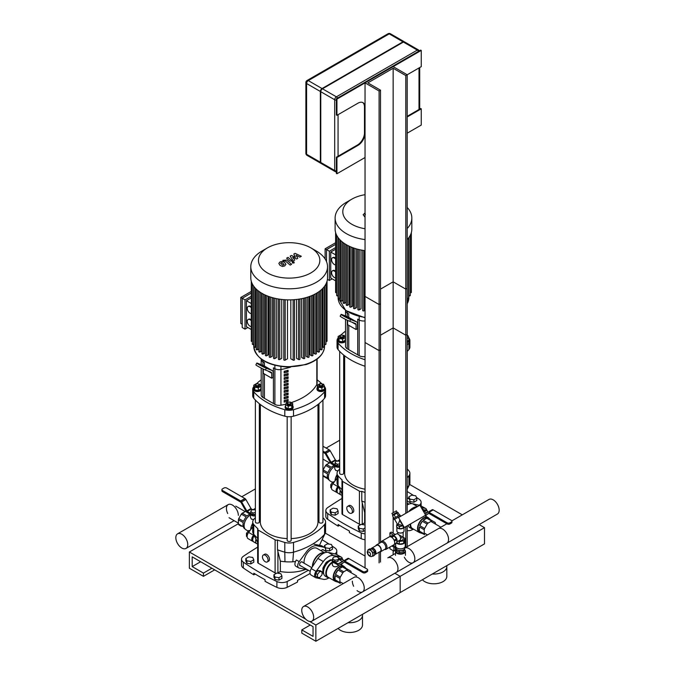 <?xml version="1.0" encoding="UTF-8"?>
<svg xmlns="http://www.w3.org/2000/svg" width="675" height="675" viewBox="0 0 675 675"><rect width="100%" height="100%" fill="white"/><g stroke="black" fill="none" stroke-linecap="round" stroke-linejoin="round"><path stroke-width="1.01" d="M422.398 579.741A12.918 7.459 0 0 0 436.928 583.597A12.918 7.459 0 0 0 446.825 576.34L446.825 566.603A12.918 7.459 0 0 0 446.723 565.692M432.329 574.012A12.918 7.459 0 0 0 446.825 566.603M325.291 533.107L365.04 556.057L325.291 533.107M309.682 621.456L315.858 625.025L400.174 576.34L400.174 592.566L484.498 543.89L484.498 527.664L400.174 576.34L394.833 573.252L400.174 576.34L400.174 592.566L315.858 641.25L301.809 633.133L301.809 629.893L313.048 636.382L313.048 626.645L192.189 556.867L192.189 566.603L203.437 573.1L203.437 576.34L189.38 568.232L189.38 551.998L305.733 619.178M484.498 527.664L479.149 524.576M462.299 514.848L409.607 484.422M344.655 462.35L343.668 462.923M318.971 477.183L317.976 477.757M338.082 628.417A12.918 7.459 0 0 0 352.612 632.273A12.918 7.459 0 0 0 362.5 625.025L362.5 615.288A12.918 7.459 0 0 0 362.407 614.377M348.005 622.688A12.918 7.459 0 0 0 362.5 615.288M260.339 511.034L259.343 511.608M238.402 523.699L189.38 551.998M315.858 625.025L315.858 641.25M310.238 625.025L301.809 629.893M200.627 561.735L192.189 566.603M211.866 568.232L203.437 573.1M214.675 569.852L203.437 576.34M416.509 497.441A261.782 151.141 0 0 1 419.276 499.323A7.948 4.59 180 0 1 421.116 502.259A7.948 4.59 180 0 1 419.243 505.229M413.48 495.442A261.782 151.141 0 0 0 407.202 491.527M341.98 498.445A447.601 258.424 0 0 0 327.755 507.549A7.948 4.59 180 0 0 325.831 510.545A7.948 4.59 180 0 0 327.679 513.481A261.782 151.141 0 0 0 361.218 532.845L361.218 538.692A261.782 151.141 180 0 1 349.388 532.642L349.388 531.023A261.782 151.141 180 0 1 338.15 524.526L338.15 526.154A261.782 151.141 180 0 1 327.679 519.328L327.679 513.481M365.04 533.849A7.948 4.59 180 0 1 361.218 532.845M325.831 510.545L325.831 516.383A7.948 4.59 0 0 0 327.679 519.328M361.218 538.692A7.948 4.59 0 0 0 365.04 539.696M339.517 525.361L338.15 526.154M332.193 546.117A261.782 151.141 0 0 1 334.96 548.007A7.948 4.59 180 0 1 336.8 550.943A7.948 4.59 180 0 1 334.918 553.905M329.155 544.126A261.782 151.141 0 0 0 322.059 539.713M257.656 547.13A447.601 258.424 0 0 0 243.439 556.234A7.948 4.59 180 0 0 241.515 559.229A7.948 4.59 180 0 0 243.354 562.165A261.782 151.141 0 0 0 276.893 581.529L276.893 587.368A261.782 151.141 180 0 1 265.073 581.327L265.073 579.698A261.782 151.141 180 0 1 253.825 573.21L253.825 574.83A261.782 151.141 180 0 1 243.354 568.004L243.354 562.165M276.893 587.368A7.948 4.59 0 0 0 287.162 587.326L287.162 581.479A7.948 4.59 180 0 1 276.893 581.529M287.162 581.479A447.601 258.424 0 0 0 308.374 570.257M241.515 559.229L241.515 565.068A7.948 4.59 0 0 0 243.354 568.004M310.053 573.522A447.601 258.424 180 0 1 297.557 580.382L297.557 582.002A447.601 258.424 180 0 1 287.162 587.326M255.201 574.045L253.825 574.83M352.392 511.431A3.974 2.295 60 0 1 351.574 513.253A3.974 2.295 60 0 1 347.6 510.958A3.974 2.295 60 0 1 347.6 506.368A3.974 2.295 60 0 1 350.663 507.431A3.974 2.295 60 0 1 352.392 511.431M347.6 506.368L349 505.558A3.974 2.295 60 0 1 352.063 506.621A3.974 2.295 60 0 1 353.801 510.621A3.974 2.295 60 0 1 352.974 512.443L351.574 513.253M342.562 514.519L342.562 481.41A1.991 1.148 180 0 1 341.98 480.6L341.98 513.709A1.991 1.148 0 0 0 342.562 514.519L359.421 524.256A1.991 1.148 0 0 0 360.804 524.593M361.716 524.467A1.991 1.148 0 0 0 362.23 524.256L364.669 522.847A29.81 17.212 0 0 0 365.04 522.914M342.562 481.41L359.421 491.147A1.991 1.148 180 0 0 361.783 491.341L361.783 501.078L364.669 512.46L364.669 522.847M361.783 491.341A67.576 39.015 0 0 0 365.04 492.505M407.202 477.689A67.576 39.015 0 0 0 408.898 475.816L408.898 485.553A67.576 39.015 180 0 1 407.202 487.426M407.261 468.973A67.576 39.015 0 0 1 408.898 470.779A9.939 5.737 180 0 1 409.902 473.302A9.939 5.737 180 0 1 408.898 475.816M344.655 464.543A67.576 39.015 0 0 0 343.668 465.328M339.694 468.973A67.576 39.015 0 0 0 338.057 470.779A9.939 5.737 180 0 0 337.044 473.302L337.044 483.038A9.939 5.737 0 0 0 337.433 484.616A9.939 5.737 0 0 0 338.057 485.553L338.057 475.816A9.939 5.737 180 0 1 337.044 473.302M341.98 480.6A1.991 1.148 180 0 1 342.225 480.052A67.576 39.015 180 0 1 338.057 475.816M341.98 489.569A67.576 39.015 180 0 1 338.057 485.553L341.98 494.007M365.04 502.234A67.576 39.015 180 0 1 361.851 501.103A67.576 39.015 180 0 1 361.783 501.078M407.202 489.206L408.898 485.553A9.939 5.737 0 0 0 409.514 484.625A9.939 5.737 0 0 0 409.902 483.038L409.902 473.302M268.076 560.115A3.974 2.295 60 0 1 267.258 561.938A3.974 2.295 60 0 1 263.284 559.642A3.974 2.295 60 0 1 263.284 555.053A3.974 2.295 60 0 1 266.347 556.116A3.974 2.295 60 0 1 268.076 560.115M263.284 555.053L264.684 554.242A3.974 2.295 60 0 1 267.747 555.306A3.974 2.295 60 0 1 269.485 559.305A3.974 2.295 60 0 1 268.658 561.119L267.258 561.938M258.238 563.195L258.238 530.094A1.991 1.148 180 0 1 257.656 529.284L257.656 562.385A1.991 1.148 0 0 0 258.238 563.195L275.105 572.932A1.991 1.148 0 0 0 276.488 573.269M277.4 573.151A1.991 1.148 0 0 0 277.914 572.932L280.353 571.531A29.81 17.212 0 0 0 305.707 569.405M258.238 530.094L275.105 539.831A1.991 1.148 180 0 0 277.467 540.025L277.467 549.762L280.353 561.144L280.353 571.531M277.467 540.025A67.576 39.015 0 0 0 284.799 542.43L284.799 552.167A9.939 5.737 0 0 0 293.515 552.167L293.515 542.43A9.939 5.737 180 0 1 284.799 542.43M293.515 542.43A67.576 39.015 0 0 0 324.574 524.5L324.574 534.237A67.576 39.015 180 0 1 293.515 552.167L292.798 561.786A29.81 17.212 180 0 1 284.96 561.735A29.81 17.212 180 0 1 280.353 561.144M322.945 517.649A67.576 39.015 0 0 1 324.574 519.463A9.939 5.737 180 0 1 325.586 521.977A9.939 5.737 180 0 1 324.574 524.5M318.971 514.013A67.576 39.015 0 0 0 317.976 513.219M260.339 513.219A67.576 39.015 0 0 0 259.343 514.013M255.369 517.649A67.576 39.015 0 0 0 253.741 519.463A9.939 5.737 180 0 0 252.728 521.977L252.728 531.714A9.939 5.737 0 0 0 253.117 533.301A9.939 5.737 0 0 0 253.741 534.237L253.741 524.5A9.939 5.737 180 0 1 252.728 521.977M257.656 529.284A1.991 1.148 180 0 1 257.901 528.727A67.576 39.015 180 0 1 253.741 524.5M257.656 538.253A67.576 39.015 180 0 1 253.741 534.237L257.656 542.692M295.523 561.516A29.81 17.212 180 0 1 292.798 561.786M284.96 561.735L284.799 552.167A67.576 39.015 180 0 1 277.535 549.788A67.576 39.015 180 0 1 277.467 549.762M319.52 545.299L324.574 534.237A9.939 5.737 0 0 0 325.198 533.301A9.939 5.737 0 0 0 325.586 531.714L325.586 521.977M345.524 341.145A3.974 2.295 180 0 1 341.17 342.841A3.974 2.295 180 0 1 337.702 340.563L337.702 339.753A3.974 2.295 180 0 1 338.133 338.715M340.428 335.483A1.991 1.148 0 0 0 340.276 335.568A1.991 1.148 0 0 0 339.694 336.378A1.991 1.148 0 0 0 341.677 337.525A1.991 1.148 0 0 0 343.668 336.378A1.991 1.148 0 0 0 343.086 335.568L342.799 335.399A1.586 0.92 180 0 1 342.799 336.698A1.586 0.92 180 0 1 340.554 336.698A1.586 0.92 180 0 1 340.554 335.399A1.586 0.92 180 0 1 342.799 335.399L343.086 335.568A1.991 1.148 0 0 0 342.925 335.483M343.668 336.378L343.668 337.027A1.991 1.148 180 0 1 341.677 338.175A1.991 1.148 180 0 1 339.694 337.027L339.694 336.378M342.419 335.239L344.275 335.526L345.22 337.576L345.22 340.301L342.63 341.795L339.078 341.246L338.133 339.204L338.133 336.479L340.723 334.977L341.744 335.137M345.22 337.576L342.63 339.069L339.078 338.521L338.133 336.479M342.63 341.795L342.63 339.069M339.078 341.246L339.078 338.521M345.22 338.715A3.974 2.295 180 0 1 345.524 339.171M345.524 340.335A3.974 2.295 180 0 1 341.17 342.023A3.974 2.295 180 0 1 337.702 339.753M339.694 351.38L339.694 473.302A1.991 1.148 0 0 0 340.276 474.112A1.991 1.148 0 0 0 342.436 474.356A1.991 1.148 0 0 0 343.668 473.302L343.668 355.025M407.202 336.648A1.991 1.148 0 0 0 407.261 336.378A1.991 1.148 0 0 0 407.202 336.099M407.261 336.378L407.261 337.027A1.991 1.148 180 0 1 407.202 337.298M407.202 341.229L408.822 340.301L408.822 337.576L407.202 338.504M407.202 335.424L407.869 335.526L408.822 337.576M408.822 338.715A3.974 2.295 180 0 1 409.252 339.753L409.252 340.563A3.974 2.295 180 0 1 407.202 342.571M409.252 339.753A3.974 2.295 180 0 1 407.202 341.761M407.202 473.58A1.991 1.148 0 0 0 407.261 473.302L407.261 351.38M365.04 489.206A28.814 16.639 180 0 1 353.101 485.063A28.814 16.639 180 0 1 344.655 473.302L344.655 355.809M292.705 405.751A3.974 2.295 180 0 1 293.136 406.789L293.136 407.599A3.974 2.295 180 0 1 289.162 409.894A3.974 2.295 180 0 1 285.179 407.599L285.179 406.789A3.974 2.295 180 0 1 285.609 405.751M287.904 402.519A1.991 1.148 0 0 0 287.752 402.604L288.031 402.443A1.586 0.92 180 0 1 290.284 402.443A1.586 0.92 180 0 1 290.284 403.743A1.586 0.92 180 0 1 288.031 403.743A1.586 0.92 180 0 1 288.031 402.443L287.752 402.604A1.991 1.148 0 0 0 287.17 403.414A1.991 1.148 0 0 0 289.162 404.561A1.991 1.148 0 0 0 291.144 403.414A1.991 1.148 0 0 0 290.562 402.604A1.991 1.148 0 0 0 290.41 402.519M291.144 403.414L291.144 404.063A1.991 1.148 180 0 1 289.162 405.211A1.991 1.148 180 0 1 287.17 404.063L287.17 403.414M289.094 402.173L290.107 402.013L292.705 403.515L292.705 406.24L291.752 408.291L288.208 408.839L288.208 406.114L285.609 404.612L286.563 402.562L288.419 402.275M288.208 408.839L285.609 407.337L285.609 404.612M292.705 403.515L291.752 405.565L288.208 406.114M291.752 408.291L291.752 405.565M293.136 406.789A3.974 2.295 180 0 1 289.162 409.084A3.974 2.295 180 0 1 285.179 406.789M287.17 416.652L287.17 540.337A1.991 1.148 0 0 0 287.752 541.148A1.991 1.148 0 0 0 289.921 541.401A1.991 1.148 0 0 0 291.144 540.337L291.144 416.652M261.2 389.829A3.974 2.295 180 0 1 256.846 391.517A3.974 2.295 180 0 1 253.387 389.239L253.387 388.429A3.974 2.295 180 0 1 253.808 387.399M256.112 384.168A1.991 1.148 0 0 0 255.952 384.244A1.991 1.148 0 0 0 255.369 385.054A1.991 1.148 0 0 0 257.361 386.201A1.991 1.148 0 0 0 259.343 385.054A1.991 1.148 0 0 0 258.761 384.244L258.483 384.083A1.586 0.92 180 0 1 258.483 385.383A1.586 0.92 180 0 1 256.238 385.383A1.586 0.92 180 0 1 256.238 384.083A1.586 0.92 180 0 1 258.483 384.083L258.761 384.244A1.991 1.148 0 0 0 258.609 384.168M259.343 385.054L259.343 385.703A1.991 1.148 180 0 1 257.361 386.851A1.991 1.148 180 0 1 255.369 385.703L255.369 385.054M258.095 383.923L259.959 384.21L260.904 386.252L260.904 388.977L258.306 390.479L254.762 389.931L253.808 387.88L253.808 385.155L256.407 383.662L257.42 383.813M260.904 386.252L258.306 387.754L254.762 387.205L253.808 385.155M258.306 390.479L258.306 387.754M254.762 389.931L254.762 387.205M260.904 387.399A3.974 2.295 180 0 1 261.2 387.847M261.2 389.019A3.974 2.295 180 0 1 256.846 390.707A3.974 2.295 180 0 1 253.387 388.429M255.369 400.064L255.369 521.977A1.991 1.148 0 0 0 255.952 522.796A1.991 1.148 0 0 0 258.12 523.041A1.991 1.148 0 0 0 259.343 521.977L259.343 403.709M319.832 385.383A1.586 0.92 180 0 1 319.832 384.083A1.586 0.92 180 0 1 322.076 384.083A1.586 0.92 180 0 1 322.076 385.383A1.586 0.92 180 0 1 319.832 385.383M319.705 384.168A1.991 1.148 0 0 0 319.553 384.244A1.991 1.148 0 0 0 318.971 385.054A1.991 1.148 0 0 0 319.553 385.864A1.991 1.148 0 0 0 321.713 386.117A1.991 1.148 0 0 0 322.945 385.054A1.991 1.148 0 0 0 322.363 384.244A1.991 1.148 0 0 0 322.203 384.168M322.945 385.054L322.945 385.703A1.991 1.148 180 0 1 321.713 386.767A1.991 1.148 180 0 1 319.553 386.513A1.991 1.148 180 0 1 318.971 385.703L318.971 385.054M321.907 387.754L321.907 390.479L324.506 388.977L324.506 386.252L321.907 387.754L318.364 387.205L317.41 385.155L320.009 383.662L321.022 383.813M321.907 390.479L318.364 389.931L318.364 387.205M318.364 389.931L317.41 387.88L317.41 385.155M321.697 383.923L323.553 384.21L324.506 386.252M324.506 387.399A3.974 2.295 180 0 1 324.928 388.429L324.928 389.239A3.974 2.295 180 0 1 322.473 391.365A3.974 2.295 180 0 1 318.144 390.867A3.974 2.295 180 0 1 316.98 389.239L316.98 388.429A3.974 2.295 180 0 1 317.41 387.399M324.928 388.429A3.974 2.295 180 0 1 322.473 390.555A3.974 2.295 180 0 1 318.144 390.057A3.974 2.295 180 0 1 316.98 388.429M318.971 403.709L318.971 521.977A1.991 1.148 0 0 0 319.553 522.796A1.991 1.148 0 0 0 321.713 523.041A1.991 1.148 0 0 0 322.945 521.977L322.945 400.064M287.17 538.583A28.814 16.639 180 0 1 268.777 533.748A28.814 16.639 180 0 1 260.339 521.977L260.339 404.494M317.976 404.494L317.976 521.977A28.814 16.639 180 0 1 291.144 538.583M359.21 316.651L359.21 319.992L357.733 319.14L357.733 354.839L357.733 319.14L359.21 319.992A5.965 3.442 0 0 0 365.04 320.87A5.965 3.442 0 0 1 359.21 319.992L359.21 355.691A5.965 3.442 0 0 0 365.04 356.569M345.541 310.39A5.965 3.442 0 0 0 345.524 310.66A5.965 3.442 0 0 0 347.271 313.099L348.739 313.951L348.739 317.36L348.739 313.951L347.271 313.099L347.271 316.668M345.524 319.368L345.524 346.359A5.965 3.442 0 0 0 347.271 348.798L348.739 349.65L348.739 325.308L348.739 349.65L359.21 355.691M337.044 340.563L337.044 347.051A9.939 5.737 0 0 0 338.057 349.574L338.057 343.077A9.939 5.737 180 0 1 337.044 340.563A9.939 5.737 180 0 1 338.057 338.04A67.576 39.015 0 0 1 338.133 337.956M365.04 366.255A67.576 39.015 180 0 1 338.057 349.574M338.057 343.077A67.576 39.015 0 0 0 365.04 359.767M408.898 349.574A9.939 5.737 0 0 0 409.902 347.051L409.902 340.563A9.939 5.737 180 0 1 408.898 343.077L408.898 349.574A67.576 39.015 180 0 1 407.202 351.439M407.202 344.95A67.576 39.015 0 0 0 408.898 343.077M408.822 337.956A67.576 39.015 0 0 1 408.898 338.04A9.939 5.737 180 0 1 409.902 340.563M345.524 331.147A67.576 39.015 0 0 0 340.917 335.011M351.219 319.393L343.769 315.765L351.219 319.393M355.548 323.595L349.734 321.317L350.637 319.553L356.451 321.832A3.974 2.295 -60 0 1 356.636 321.916A3.974 2.295 -60 0 1 357.455 323.738L357.455 328.717L356.054 329.527L356.054 324.548A1.991 1.148 120 0 0 355.641 323.637A1.991 1.148 120 0 0 355.548 323.595M350.637 319.553A5.965 0.422 -152.9 0 1 344.621 316.659A5.965 0.422 -152.9 0 1 341.111 314.407L340.208 316.17A5.965 0.422 27.1 0 0 343.718 318.423A5.965 0.422 27.1 0 0 349.734 321.317M341.111 314.407A5.965 0.422 -152.9 0 1 342.208 314.685L348.022 316.963L356.451 321.832M347.617 320.389L347.617 324.658L356.054 329.527M274.894 365.327L274.894 368.677L273.417 367.824L273.417 403.523L273.417 367.824L274.894 368.677A5.965 3.442 0 0 0 280.935 369.52A55.645 32.13 0 0 0 290.765 367.065A55.645 32.13 0 0 1 280.935 369.52L280.935 405.219A55.645 32.13 0 0 0 285.82 404.156M261.225 359.075A5.965 3.442 0 0 0 261.2 359.345A5.965 3.442 0 0 0 262.946 361.775L264.423 362.627L264.423 366.044L264.423 362.627L262.946 361.775L262.946 365.352M261.2 368.044L261.2 395.044A5.965 3.442 0 0 0 262.946 397.482L264.423 398.326L264.423 373.992L264.423 398.326L274.894 404.376A5.965 3.442 0 0 0 280.935 405.219M252.728 389.239L252.728 395.736A9.939 5.737 0 0 0 253.741 398.25L253.741 391.762A9.939 5.737 180 0 1 252.728 389.239A9.939 5.737 180 0 1 253.741 386.724A67.576 39.015 0 0 1 253.808 386.64M253.741 391.762A67.576 39.015 0 0 0 284.799 409.691L284.799 416.18A67.576 39.015 180 0 1 253.741 398.25M324.574 398.25A9.939 5.737 0 0 0 325.586 395.736L325.586 389.239A9.939 5.737 180 0 1 324.574 391.762L324.574 398.25A67.576 39.015 180 0 1 293.515 416.18L293.515 409.691A9.939 5.737 180 0 1 284.799 409.691M284.799 416.18A9.939 5.737 0 0 0 293.515 416.18M293.515 409.691A67.576 39.015 0 0 0 324.574 391.762M324.506 386.64A67.576 39.015 0 0 1 324.574 386.724A9.939 5.737 180 0 1 325.586 389.239M322 383.965A67.576 39.015 0 0 0 317.115 379.831M261.2 379.831A67.576 39.015 0 0 0 256.601 383.687M266.903 368.069L259.445 364.441L266.903 368.069M271.232 372.279L265.418 370.001L266.321 368.238L272.135 370.516A3.974 2.295 -60 0 1 272.312 370.6A3.974 2.295 -60 0 1 273.139 372.423L273.139 377.401L271.73 378.211L271.73 373.233A1.991 1.148 120 0 0 271.316 372.322A1.991 1.148 120 0 0 271.232 372.279M266.321 368.238A5.965 0.422 -152.9 0 1 260.305 365.335A5.965 0.422 -152.9 0 1 256.795 363.082L255.892 364.846A5.965 0.422 27.1 0 0 259.402 367.099A5.965 0.422 27.1 0 0 265.418 370.001M256.795 363.082A5.965 0.422 -152.9 0 1 257.884 363.369L263.697 365.648L272.135 370.516M263.301 369.073L263.301 373.343L271.73 378.211M345.524 310.382L345.524 310.66A5.965 3.442 0 0 0 347.271 313.099L347.271 311.597M284.183 402.114L284.183 400.486A55.645 32.13 0 0 0 288.098 399.499L288.098 401.127A55.645 32.13 180 0 1 284.183 402.114M284.183 400.874A53.663 30.982 0 0 0 286.605 400.267L286.605 399.904M286.605 400.267L288.098 401.127M284.183 398.866L284.183 397.246A55.645 32.13 0 0 0 288.098 396.259L288.098 397.879A55.645 32.13 180 0 1 284.183 398.866M284.183 397.634A53.663 30.982 0 0 0 286.605 397.018L286.605 396.655M286.605 397.018L288.098 397.879M284.183 395.626L284.183 393.998A55.645 32.13 0 0 0 288.098 393.01L288.098 394.63A55.645 32.13 180 0 1 284.183 395.626M284.183 394.386A53.663 30.982 0 0 0 286.605 393.77L286.605 393.415M286.605 393.77L288.098 394.63M284.183 392.377L284.183 390.757A55.645 32.13 0 0 0 288.098 389.77L288.098 391.39A55.645 32.13 180 0 1 284.183 392.377M284.183 391.137A53.663 30.982 0 0 0 286.605 390.53L286.605 390.167M286.605 390.53L288.098 391.39M284.183 389.129L284.183 387.509A55.645 32.13 0 0 0 288.098 386.522L288.098 388.142A55.645 32.13 180 0 1 284.183 389.129M284.183 387.897A53.663 30.982 0 0 0 286.605 387.281L286.605 386.918M286.605 387.281L288.098 388.142M284.183 385.889L284.183 384.261A55.645 32.13 0 0 0 288.098 383.273L288.098 384.902A55.645 32.13 180 0 1 284.183 385.889M284.183 384.649A53.663 30.982 0 0 0 286.605 384.041L286.605 383.678M286.605 384.041L288.098 384.902M284.183 382.641L284.183 381.021A55.645 32.13 0 0 0 288.098 380.033L288.098 381.653A55.645 32.13 180 0 1 284.183 382.641M284.183 381.4A53.663 30.982 0 0 0 286.605 380.793L286.605 380.43M286.605 380.793L288.098 381.653M284.183 379.392L284.183 377.772A55.645 32.13 0 0 0 288.098 376.785L288.098 378.405A55.645 32.13 180 0 1 284.183 379.392M284.183 378.16A53.663 30.982 0 0 0 286.605 377.544L286.605 377.182M286.605 377.544L288.098 378.405M284.183 376.152L284.183 374.524A55.645 32.13 0 0 0 288.098 373.537L288.098 375.165A55.645 32.13 180 0 1 284.183 376.152M284.183 374.912A53.663 30.982 0 0 0 286.605 374.304L286.605 373.942M286.605 374.304L288.098 375.165M284.183 372.904L284.183 371.284A55.645 32.13 0 0 0 288.098 370.297L288.098 371.917A55.645 32.13 180 0 1 284.183 372.904M284.183 371.672A53.663 30.982 0 0 0 286.605 371.056L286.605 370.693M286.605 371.056L288.098 371.917M274.894 404.376L274.894 368.677A5.965 3.442 0 0 0 280.935 369.52L280.935 366.517M291.17 402.629A55.645 32.13 0 0 0 316.828 384.497A5.965 3.442 0 0 0 317.115 383.442L317.115 359.058M261.2 359.058L261.2 359.345A5.965 3.442 0 0 0 262.946 361.775L262.946 360.281M335.593 264.921A3.974 2.295 60 0 1 332.1 261.832A3.974 2.295 60 0 1 332.404 257.85A3.974 2.295 60 0 1 335.593 259.048M332.404 257.85L332.969 257.529A3.974 2.295 60 0 1 335.593 258.179M335.593 277.914A3.974 2.295 60 0 1 332.1 274.835A3.974 2.295 60 0 1 332.404 270.852A3.974 2.295 60 0 1 335.593 272.05M332.404 270.852L332.969 270.523A3.974 2.295 60 0 1 335.593 271.173M326.523 261.664L326.523 249.598L329.332 251.227L329.332 280.462L327.409 279.357M335.593 254.838L330.742 252.037L330.742 278.032L335.593 280.834M325.122 258.964L325.122 248.788L326.523 249.598L335.593 244.367M330.742 252.037L335.593 249.235M325.122 248.788L335.593 242.738M335.593 247.607L329.332 251.227M329.332 280.462L332.142 278.843M361.015 249.995L361.015 308.821L359.252 309.842A0.793 0.456 180 0 1 357.893 309.513L357.893 249.286M356.552 248.923L356.552 307.64L354.94 308.568A0.793 0.456 180 0 1 353.582 308.247L353.582 247.987M352.569 247.615L352.569 306.18L351.076 307.049A0.793 0.456 180 0 1 349.718 306.72L349.718 246.434M349.034 246.113L349.034 304.467L347.617 305.286A0.793 0.456 0 0 1 346.494 304.636M345.912 244.451L345.912 302.51L344.562 303.286A0.793 0.456 0 0 1 343.44 302.636M365.04 310.255L364.07 310.821A0.793 0.456 180 0 1 362.711 310.492L362.711 250.307M411.126 292.005A0.793 0.456 180 0 1 410.282 292.756M410.046 295.135A0.793 0.456 180 0 1 408.923 295.785L408.586 295.591M408.35 297.92A0.793 0.456 180 0 1 407.227 298.569L407.202 298.552M335.829 292.005A0.793 0.456 0 0 0 336.673 292.756M336.909 295.135A0.793 0.456 0 0 0 338.032 295.785L338.369 295.591M338.597 297.92A0.793 0.456 0 0 0 339.727 298.569L340.563 298.08M340.799 300.409A0.793 0.456 0 0 0 341.921 301.058L343.204 300.316M407.202 207.436A38.357 22.148 180 0 1 411.834 217.983L411.834 229.053A38.357 22.148 180 0 1 407.202 239.6M365.04 250.653A38.357 22.148 180 0 1 335.121 229.053L335.121 217.983A38.357 22.148 180 0 1 346.351 202.323L351.776 199.193A30.687 17.719 180 0 1 365.04 194.687M365.04 228.749A30.687 17.719 180 0 1 351.776 199.193M411.834 217.983A38.357 22.148 180 0 1 407.202 228.53M365.04 239.583A38.357 22.148 180 0 1 335.121 217.983M251.277 313.597A3.974 2.295 60 0 1 247.776 310.517A3.974 2.295 60 0 1 248.088 306.534A3.974 2.295 60 0 1 251.277 307.733M248.088 306.534L248.653 306.205A3.974 2.295 60 0 1 251.277 306.855M251.277 326.599A3.974 2.295 60 0 1 247.776 323.511A3.974 2.295 60 0 1 248.088 319.528A3.974 2.295 60 0 1 251.277 320.726M248.088 319.528L248.653 319.207A3.974 2.295 60 0 1 251.277 319.857M245.017 299.902L245.017 329.147L242.207 327.527L242.207 298.282L245.017 299.902L251.277 296.291M251.277 303.522L246.426 300.712L246.426 326.708L251.277 329.518M242.207 324.278L240.798 323.468L240.798 297.473L242.207 298.282L251.277 293.043M246.426 300.712L251.277 297.911M240.798 297.473L251.277 291.423M245.017 329.147L247.826 327.527M319.191 351.321A0.793 0.456 180 0 1 318.068 351.97L316.718 351.194L316.718 293.127M315.014 294.089L315.014 353.962L313.605 353.152L313.605 294.798M311.563 295.709L311.563 355.725L310.061 354.864L310.061 296.3M307.69 297.118L307.69 357.252L306.079 356.324L306.079 297.599M303.379 298.299L303.379 358.518L301.615 357.505L301.615 298.671M298.569 299.202L298.569 359.497L296.587 358.358L296.587 299.455M293.136 299.759L293.136 360.121L290.824 358.788L290.824 299.852M287.491 299.852L287.491 358.788L285.179 360.121A0.793 0.456 180 0 1 283.821 359.8L283.821 299.658M281.728 299.455L281.728 358.358L279.745 359.497A0.793 0.456 180 0 1 278.395 359.176L278.395 298.983M276.699 298.671L276.699 357.505L274.936 358.518A0.793 0.456 180 0 1 273.577 358.197L273.577 297.962M272.236 297.599L272.236 356.324L270.624 357.252A0.793 0.456 180 0 1 269.266 356.932L269.266 296.663M268.253 296.3L268.253 354.864L266.752 355.725A0.793 0.456 180 0 1 265.402 355.404L265.402 295.118M264.71 294.798L264.71 353.152L263.301 353.962A0.793 0.456 0 0 1 262.178 353.312M261.596 293.127L261.596 351.194L260.246 351.97A0.793 0.456 0 0 1 259.124 351.321M326.81 340.681A0.793 0.456 180 0 1 325.957 341.44M325.73 343.82A0.793 0.456 180 0 1 324.608 344.469L324.262 344.275M324.034 346.596A0.793 0.456 180 0 1 322.912 347.245L322.068 346.764M321.832 349.085A0.793 0.456 180 0 1 320.709 349.734L319.427 348.992M251.505 340.681A0.793 0.456 0 0 0 252.357 341.44M252.585 343.82A0.793 0.456 0 0 0 253.707 344.469L254.053 344.275M254.281 346.596A0.793 0.456 0 0 0 255.403 347.245L256.247 346.764M256.483 349.085A0.793 0.456 0 0 0 257.605 349.734L258.888 348.992M293.136 360.121A0.793 0.456 0 0 0 294.494 359.8L294.494 299.658M298.569 359.497A0.793 0.456 0 0 0 299.919 359.176L299.919 298.983M303.379 358.518A0.793 0.456 0 0 0 304.737 358.197L304.737 297.962M307.69 357.252A0.793 0.456 0 0 0 309.049 356.932L309.049 296.663M311.563 355.725A0.793 0.456 0 0 0 312.913 355.404L312.913 295.118M315.014 353.962A0.793 0.456 0 0 0 316.373 353.641L316.373 293.338M316.28 251.007L310.854 247.868L316.28 251.007A38.357 22.148 180 0 1 327.518 266.659L327.518 277.729A38.357 22.148 180 0 1 289.162 299.877A38.357 22.148 180 0 1 250.796 277.729L250.796 266.659A38.357 22.148 180 0 1 262.035 251.007L267.46 247.868A30.687 17.719 180 0 1 310.854 247.868L310.854 247.868A30.687 17.719 180 0 1 310.854 272.928A30.687 17.719 180 0 1 267.46 272.928A30.687 17.719 180 0 1 267.46 247.868M327.518 266.659A38.357 22.148 180 0 1 289.162 288.807A38.357 22.148 180 0 1 250.796 266.659M238.343 515.362A8.429 4.868 -120 0 0 234.664 506.883A8.429 4.868 -120 0 0 228.167 504.622A8.429 4.868 -120 0 0 227.737 513.548M318.971 458.19A8.429 4.868 -120 0 0 317.976 457.253M187.751 544.573A8.429 4.868 -120 0 0 184.072 536.085A8.429 4.868 -120 0 0 177.576 533.832A8.429 4.868 -120 0 0 177.576 543.561A8.429 4.868 -120 0 0 186.005 548.429A8.429 4.868 -120 0 0 187.751 544.573M338.588 486.953L338.563 486.987A4.767 2.751 120 0 0 338.065 493.256L340.875 494.876A4.767 2.751 -60 0 1 340.327 490.514M341.98 495.188L341.373 495.062A4.767 2.751 -60 0 1 340.875 494.876M254.273 535.629L254.247 535.663A4.767 2.751 120 0 0 253.749 541.932L256.559 543.552A4.767 2.751 -60 0 1 256.011 539.198M257.656 543.864L257.057 543.746A4.767 2.751 -60 0 1 256.559 543.552M337.719 492.978L332.446 490.008A4.767 2.751 -60 0 1 332.944 483.739L337.044 478.162M337.821 493.012C335.492 491.771 335.492 489.62 337.821 486.557L338.192 486.16M339.694 465.548L337.34 465.91L337.34 464.282L335.07 462.974L335.905 461.185L339.694 461.093M337.34 465.91L335.07 464.594L335.07 462.974M339.694 463.919L337.34 464.282M337.331 467.142A3.375 1.949 180 0 1 335.787 466.627A3.375 1.949 180 0 1 334.943 465.818M330.345 462.544L326.54 464.51A8.345 4.818 120 0 0 325.637 465.455L323.089 469.868A8.345 4.818 120 0 0 322.945 470.306M334.285 465.438A8.345 4.818 -60 0 0 333.197 465.952A8.345 4.818 -60 0 0 331.4 467.311L326.54 464.51M325.637 465.455L330.497 468.264A8.345 4.818 -60 0 0 327.949 472.677L323.089 469.868M322.945 471.26L327.577 473.934A8.345 4.818 -60 0 0 327.577 478.086L322.945 475.411M329.214 480.102L329.029 479.993A8.345 4.818 -60 0 1 327.949 478.913L325.637 477.579M327.949 478.913L323.089 476.111A8.345 4.818 120 0 1 322.945 475.841M338.032 470.812L335.787 470.5L334.8 468.838L334.8 465.733M335.036 480.895A9.222 5.324 -60 0 1 337.044 474.736M335.028 480.904A9.02 5.206 -60 0 1 337.044 474.643M332.573 482.406L330.218 481.047A8.665 5.003 -60 0 1 328.421 477.082A8.665 5.003 -60 0 1 334.547 466.467A8.665 5.003 -60 0 1 334.8 466.332M328.421 476.997A8.463 4.885 -60 0 1 328.421 476.921A8.463 4.885 -60 0 1 334.412 466.552L334.412 466.552A8.463 4.885 -60 0 1 334.479 466.509M322.945 451.102L324.987 452.284L329.206 449.854L325.164 452.385A1.586 0.92 60 0 1 325.966 453.237L331.113 462.282A0.793 0.456 -120 0 0 331.518 462.704L336.909 465.818L336.909 466.957L331.341 463.742A1.586 0.92 60 0 1 330.539 462.89L325.392 453.845A0.793 0.456 -120 0 0 324.987 453.423L324.987 452.284L324.987 453.423L322.945 452.242M337.011 461.008L335.737 460.274A0.793 0.456 60 0 1 335.332 459.844L330.185 450.807A1.586 0.92 -120 0 0 329.383 449.955L322.945 446.234M339.694 466.973A1.991 1.148 180 0 1 336.909 466.957M339.694 465.834A1.991 1.148 180 0 1 336.909 465.818M317.976 448.234L318.971 448.807M318.971 449.947L317.976 449.373M318.971 443.939L317.976 443.365M331.459 488.025L330.784 487.637L330.784 484.633L333.028 481.84L333.948 482.372M330.784 484.633L332.016 485.35M333.028 481.84L334.26 481.95M253.395 541.662L248.13 538.692A4.767 2.751 -60 0 1 248.619 532.423L252.728 526.846M253.505 541.688C251.176 540.456 251.176 538.304 253.505 535.241L253.876 534.836M255.369 514.223L253.024 514.586L253.024 512.966L250.754 511.658L251.581 509.861L255.369 509.777M253.024 514.586L250.754 513.278L250.754 511.658M255.369 512.603L253.024 512.966M252.593 515.633L247.025 512.418A1.586 0.92 60 0 1 246.215 511.566L241.068 502.529A0.793 0.456 -120 0 0 240.671 502.099L240.848 501.069A1.586 0.92 60 0 1 241.65 501.922L246.797 510.958A0.793 0.456 -120 0 0 247.202 511.388L252.593 514.502L252.593 515.633A1.991 1.148 180 0 0 255.369 515.658A3.375 1.949 180 0 1 255.277 515.7M253.007 515.818A3.375 1.949 180 0 1 251.463 515.312A3.375 1.949 180 0 1 250.628 514.502M246.021 511.228L242.215 513.186A8.345 4.818 120 0 0 241.312 514.139L238.773 518.552A8.345 4.818 120 0 0 238.402 519.809L238.402 523.96A8.345 4.818 120 0 0 238.773 524.787L241.312 526.255A8.345 4.818 120 0 0 241.321 526.255M249.969 514.122A8.345 4.818 -60 0 0 248.881 514.628A8.345 4.818 -60 0 0 247.084 515.995L242.215 513.186M241.312 514.139L246.181 516.949A8.345 4.818 -60 0 0 243.633 521.353L238.773 518.552M238.402 519.809L243.262 522.61A8.345 4.818 -60 0 0 243.262 526.77L238.402 523.96M244.89 528.778L244.704 528.677A8.345 4.818 -60 0 1 243.633 527.597M253.716 519.488L251.463 519.185L250.476 517.514L250.476 514.417M252.728 523.319A9.02 5.206 -60 0 0 250.712 529.58A9.222 5.324 -60 0 1 252.728 523.412M248.257 531.09L245.894 529.732A8.665 5.003 -60 0 1 244.105 525.766A8.665 5.003 -60 0 1 250.231 515.152A8.665 5.003 -60 0 1 250.476 515.017M244.105 525.682A8.463 4.885 -60 0 1 244.105 525.597A8.463 4.885 -60 0 1 250.087 515.227L250.087 515.227A8.463 4.885 -60 0 1 250.163 515.194M240.671 500.968L244.882 498.53L240.671 500.968L240.671 502.099L222.514 491.619L222.514 490.489L240.671 500.968M252.695 509.693L251.412 508.95A0.793 0.456 60 0 1 251.016 508.528L245.869 499.483A1.586 0.92 -120 0 0 245.059 498.631L226.733 488.05A1.991 1.148 180 0 0 223.923 488.05L222.514 488.86A1.991 1.148 180 0 0 221.932 489.67A1.991 1.148 180 0 0 222.514 490.489M255.369 514.519A1.991 1.148 180 0 1 252.593 514.502M221.932 489.67L221.932 490.809A1.991 1.148 0 0 0 222.514 491.619M247.143 536.709L246.468 536.313L246.468 533.317L248.712 530.525L249.632 531.048M246.468 533.317L247.7 534.035M248.712 530.525L249.944 530.634M408.856 504.166A10.732 6.193 120 0 0 407.202 504.014M408.712 504.225A10.732 6.193 120 0 0 407.202 504.208M426.735 510.502A4.767 2.751 120 0 0 425.748 508.52L420.01 505.423M425.748 508.52A4.767 2.751 120 0 0 425.25 508.334L420.373 505.516L412.568 503.719A13.12 7.577 120 0 0 407.202 504.984M407.202 530.525L407.632 530.609A13.12 7.577 120 0 0 413.066 529.301M425.25 508.334L421.217 507.516M417.175 506.765A13.12 7.577 120 0 0 408.476 511.785M421.782 508.494L423.124 509.262L422.727 510.123M423.124 510.815L423.124 509.262M423.191 520.307L426.794 518.231A8.345 4.818 120 0 0 424.997 518.948A8.345 4.818 120 0 0 423.191 520.307L428.06 523.117L431.654 521.041A8.345 4.818 -60 0 1 432.557 520.948L435.105 522.416A8.345 4.818 -60 0 1 435.476 523.243L435.476 524.078M426.794 518.231L431.654 521.041M430.245 519.615A8.345 4.818 120 0 0 429.165 518.535A8.345 4.818 120 0 0 427.697 518.147L432.557 520.948M422.288 533.385L419.749 531.908A8.345 4.818 120 0 0 420.82 532.988A8.345 4.818 120 0 0 422.288 533.385L424.609 534.718A8.345 4.818 -60 0 1 424.238 533.891L424.238 529.74A8.345 4.818 -60 0 1 424.609 528.483L427.157 524.07A8.345 4.818 -60 0 1 428.06 523.117M419.749 531.908L424.609 534.718M419.369 526.93A8.345 4.818 120 0 0 419.369 531.09L419.369 526.93L424.238 529.74M419.369 531.09L424.238 533.891M422.288 521.26A8.345 4.818 120 0 0 419.749 525.673L422.288 521.26L427.157 524.07M419.749 525.673L424.609 528.483M423.157 516.62L422.407 517.193M408.097 525.31A9.222 5.324 120 0 0 409.759 527.614L412.037 528.93A9.222 5.324 120 0 0 413.893 529.36M410.147 524.138A9.222 5.324 120 0 0 412.037 528.93M410.442 523.96A9.02 5.206 120 0 0 413.716 529.251M410.695 523.817A8.665 5.003 120 0 0 412.459 528.525L419.31 532.491A8.665 5.003 120 0 0 420.635 532.887M428.979 518.425A8.665 5.003 120 0 0 427.975 517.48A8.665 5.003 120 0 0 423.647 517.911A8.665 5.003 120 0 0 417.985 525.547A8.665 5.003 120 0 0 419.31 532.491M428.667 518.248A8.463 4.885 120 0 0 423.782 518.155A8.463 4.885 120 0 0 418.078 526.255A8.463 4.885 120 0 0 420.323 532.702M429.165 518.535L427.958 517.835A8.345 4.818 120 0 0 423.782 518.248A8.345 4.818 120 0 0 418.331 525.606A8.345 4.818 120 0 0 419.614 532.297L420.82 532.988M424.955 513.987L428.009 512.156A1.586 0.92 60 0 1 428.017 512.148A1.586 0.92 60 0 1 428.811 512.224L433.207 509.895L428.988 512.325L428.988 513.464A0.793 0.456 -120 0 0 428.591 513.43L423.444 516.527A1.586 0.92 60 0 1 423.436 516.527A1.586 0.92 60 0 1 423.191 516.603M447.145 523.943L428.988 513.464L428.988 512.325L447.145 522.813L447.145 523.943A1.991 1.148 0 0 0 449.955 523.943L451.356 523.133A1.991 1.148 0 0 0 451.938 522.323L451.938 521.184A1.991 1.148 180 0 0 451.356 520.374L433.029 509.794A1.586 0.92 -120 0 0 432.236 509.718A1.586 0.92 -120 0 0 432.228 509.718L428.026 512.139L432.236 509.718M426.853 512.848A0.793 0.456 60 0 1 426.676 512.781L423.124 510.73M427.646 514.097L423.436 516.527L427.655 514.088A1.586 0.92 -120 0 0 427.655 514.088A1.586 0.92 -120 0 0 427.646 514.097L428.811 513.397M449.955 523.943L449.955 522.813A1.991 1.148 180 0 1 447.145 522.813M449.955 522.813L451.356 521.994L451.356 523.133M451.938 521.184A1.991 1.148 180 0 1 451.356 521.994M427.41 512.511L427.41 510.891L425.613 509.853L423.124 509.954M427.41 510.891L425.166 510.688L423.368 509.65M425.166 510.688L424.499 511.523M425.621 516.122L426.895 514.527M324.658 552.8L317.005 548.387A10.732 6.193 120 0 0 308.264 551.779A10.732 6.193 120 0 0 304.121 563.212M324.54 552.842A10.732 6.193 120 0 0 316.676 556.428A10.732 6.193 120 0 0 312.348 566.57M320.144 553.905A10.53 6.083 120 0 0 320.077 553.947A10.53 6.083 120 0 0 312.66 566.063M324.397 552.901A10.732 6.193 120 0 0 320.212 553.871A10.732 6.193 120 0 0 312.668 566.038M342.411 559.178A4.767 2.751 120 0 0 341.432 557.204L336.057 554.2L328.252 552.403A13.12 7.577 120 0 0 317.866 558.402L311.2 568.553C309.623 572.046 309.623 574.189 311.2 574.999M341.432 557.204A4.767 2.751 120 0 0 340.934 557.018L333.703 555.542A13.12 7.577 120 0 0 323.308 561.541L316.077 571.362A4.767 2.751 120 0 0 315.579 577.631A4.767 2.751 120 0 0 316.077 577.817L323.308 579.285A13.12 7.577 120 0 0 328.75 577.986M336.53 556.639L338.808 557.947L337.973 559.735L334.868 560.216L332.598 558.908L333.433 557.111L336.53 556.639M337.973 559.735L337.973 561.364L338.808 557.947M337.973 561.364L334.868 561.845L334.868 560.216M334.868 561.845L332.598 560.528L332.598 558.908M334.716 563.051A3.375 1.949 180 0 1 332.429 561.676M323.738 573.843L323.257 573.564A8.345 4.818 -60 0 1 322.886 572.737L323.603 573.159M331.028 560.301L330.303 559.887A8.345 4.818 -60 0 1 331.206 559.794L331.687 560.073M323.916 569.177L322.886 568.586A8.345 4.818 -60 0 1 323.257 567.329L324.312 567.937M326.852 563.524L325.806 562.916A8.345 4.818 -60 0 1 326.708 561.963L327.738 562.562M322.886 568.586L322.886 572.737M325.806 562.916L323.257 567.329M330.303 559.887L326.708 561.963M338.875 568.991L342.478 566.916A8.345 4.818 120 0 0 340.673 567.624A8.345 4.818 120 0 0 338.875 568.991L343.735 571.801L347.338 569.717A8.345 4.818 -60 0 1 348.241 569.633L350.789 571.101A8.345 4.818 -60 0 1 351.16 571.928L351.16 572.763M342.478 566.916L347.338 569.717M345.921 568.291A8.345 4.818 120 0 0 344.849 567.211A8.345 4.818 120 0 0 343.381 566.823L348.241 569.633M337.973 582.061L335.433 580.593A8.345 4.818 120 0 0 336.504 581.673A8.345 4.818 120 0 0 337.973 582.061L340.293 583.403A8.345 4.818 -60 0 1 339.913 582.576L339.913 578.416A8.345 4.818 -60 0 1 340.293 577.159L342.832 572.754A8.345 4.818 -60 0 1 343.735 571.801M335.433 580.593L340.293 583.403M335.053 575.615A8.345 4.818 120 0 0 335.053 579.766L335.053 575.615L339.913 578.416M335.053 579.766L339.913 582.576M337.973 569.945A8.345 4.818 120 0 0 335.433 574.349L337.973 569.945L342.832 572.754M335.433 574.349L340.293 577.159M338.858 565.287L338.091 565.878C335.121 567.38 333.197 567.008 332.319 564.773L332.319 561.549M329.982 560.824A9.02 5.206 120 0 0 329.915 560.858L329.915 560.858A9.02 5.206 120 0 0 323.527 571.911A9.02 5.206 120 0 0 323.527 571.995M332.75 560.782L338.141 563.895A0.793 0.456 -120 0 0 338.538 563.929L343.693 560.832A1.586 0.92 60 0 1 343.702 560.832A1.586 0.92 60 0 1 344.495 560.908L348.891 558.579L344.672 561.009L344.672 562.148A0.793 0.456 -120 0 0 344.267 562.106L339.12 565.203A1.586 0.92 60 0 1 339.112 565.211A1.586 0.92 60 0 1 338.318 565.135L332.75 561.912L332.75 560.782A1.991 1.148 180 0 1 332.168 559.972A9.222 5.324 120 0 0 330.05 560.782L330.05 560.782A9.222 5.324 120 0 0 323.527 572.071A9.222 5.324 120 0 0 325.443 576.298L327.721 577.606A9.222 5.324 120 0 0 329.577 578.036M332.319 562.098A9.222 5.324 120 0 0 326.303 570.223A9.222 5.324 120 0 0 327.721 577.606M332.319 562.427A9.02 5.206 120 0 0 326.27 571.531A9.02 5.206 120 0 0 329.392 577.935M332.319 562.714A8.665 5.003 120 0 0 326.784 570.358A8.665 5.003 120 0 0 328.134 577.209L334.994 581.167A8.665 5.003 120 0 0 336.319 581.563M344.663 567.11A8.665 5.003 120 0 0 343.659 566.156A8.665 5.003 120 0 0 339.331 566.587A8.665 5.003 120 0 0 333.669 574.222A8.665 5.003 120 0 0 334.994 581.167M344.351 566.924A8.463 4.885 120 0 0 339.466 566.831A8.463 4.885 120 0 0 333.762 574.94A8.463 4.885 120 0 0 335.998 581.386M344.849 567.211L343.642 566.519A8.345 4.818 120 0 0 339.466 566.933A8.345 4.818 120 0 0 334.015 574.282A8.345 4.818 120 0 0 335.298 580.972L336.504 581.673M362.821 572.628L344.672 562.148L344.672 561.009L362.821 571.489L362.821 572.628A1.991 1.148 0 0 0 365.631 572.628L367.04 571.818A1.991 1.148 0 0 0 367.622 570.999L367.622 569.869A1.991 1.148 180 0 0 367.04 569.059L348.713 558.47A1.586 0.92 -120 0 0 347.912 558.394A1.586 0.92 -120 0 0 347.903 558.402L343.702 560.832L347.903 558.402M342.537 561.533A0.793 0.456 60 0 1 342.36 561.457L338.808 559.406M339.12 565.203L343.339 562.773A1.586 0.92 -120 0 0 343.339 562.773A1.586 0.92 -120 0 0 343.33 562.773L344.495 562.072M332.75 561.912A1.991 1.148 180 0 1 332.168 561.102L332.168 559.972A1.991 1.148 180 0 1 332.598 559.254M365.631 572.628L365.631 571.489A1.991 1.148 180 0 1 362.821 571.489M365.631 571.489L367.04 570.679L367.04 571.818M367.622 569.869A1.991 1.148 180 0 1 367.04 570.679M343.094 561.195L343.094 559.575L341.297 558.537L338.808 558.63M343.094 559.575L340.841 559.373L339.044 558.335M340.841 559.373L340.175 560.199M341.305 564.798L342.579 563.212M315.714 573.303L317.967 570.502L320.212 570.704L322.017 571.742L322.017 574.737L319.764 577.538L317.52 577.336L315.714 576.298L315.714 573.303L317.52 574.341L319.764 571.539L317.967 570.502M319.764 571.539L322.017 571.742M317.52 577.336L317.52 574.341M446.842 523.766L404.831 548.024A8.429 4.868 60 0 1 413.176 553.103A8.429 4.868 60 0 1 413.1 562.705A8.429 4.868 60 0 1 404.317 557.17M451.862 520.872L488.995 499.432A8.429 4.868 60 0 1 497.424 504.292A8.429 4.868 60 0 1 497.424 514.029L413.1 562.705M303.497 606.53A8.429 4.868 60 0 1 311.918 611.39A8.429 4.868 60 0 1 311.918 621.127A8.429 4.868 60 0 1 305.429 618.865A8.429 4.868 60 0 1 301.75 610.386A8.429 4.868 60 0 1 303.497 606.53L354.088 577.319A8.429 4.868 60 0 1 362.509 582.188A8.429 4.868 60 0 1 362.509 591.916A8.429 4.868 60 0 1 357.041 590.617M353.649 586.246A8.429 4.868 60 0 1 352.342 581.175M404.831 548.024L438.404 528.643A8.429 4.868 60 0 1 446.833 533.503A8.429 4.868 60 0 1 446.833 543.232L362.509 591.916M395.491 553.416L387.813 557.845A8.429 4.868 60 0 1 396.242 562.714A8.429 4.868 60 0 1 396.242 572.442L311.918 621.127M409.666 502.445A4.767 2.751 120 0 0 408.89 498.783A4.767 2.751 120 0 0 408.392 498.597L407.202 498.361M407.953 501.458A2.185 1.266 120 0 0 407.59 501.019A2.185 1.266 120 0 0 407.202 500.917M325.342 551.129A4.767 2.751 120 0 0 324.565 547.467A4.767 2.751 120 0 0 324.067 547.282L316.837 545.805A13.12 7.577 120 0 0 306.45 551.804L299.211 561.634A4.767 2.751 120 0 0 298.721 567.894A4.767 2.751 120 0 0 299.211 568.08L306.45 569.557A13.12 7.577 120 0 0 307.319 569.649M323.629 550.133A2.185 1.266 120 0 0 323.274 549.703A2.185 1.266 120 0 0 321.19 550.8M302.552 562.309A2.185 1.266 120 0 0 302.198 561.87A2.185 1.266 120 0 0 300.51 562.461A2.185 1.266 120 0 0 299.557 564.654A2.185 1.266 120 0 0 300.012 565.658A2.185 1.266 120 0 0 300.561 565.751M298.721 567.894L295.903 566.274A4.767 2.751 -60 0 1 296.401 560.005L299.211 561.634M314.027 544.185L321.258 545.653A4.767 2.751 -60 0 1 321.756 545.839L324.565 547.467M404.021 41.842A2.185 1.266 120 0 0 402.983 41.985L322.043 88.712A2.185 1.266 120 0 0 320.498 91.395L320.498 162.143A2.185 1.266 120 0 0 320.895 163.105M419.386 50.853A2.388 2.388 0 0 0 418.517 49.975L404.603 41.943A2.388 1.375 120 0 0 403.405 42.061L322.464 88.796A2.388 1.375 120 0 0 320.777 91.716L320.777 162.464A2.388 1.375 120 0 0 321.275 163.561L335.18 171.593A2.388 2.388 0 0 0 336.378 171.914M321.081 163.409A2.388 1.375 -60 0 1 320.853 163.316A2.388 1.375 -60 0 1 320.355 162.228L320.355 91.471A2.388 1.375 -60 0 1 322.043 88.552L402.983 41.816A2.388 1.375 -60 0 1 404.182 41.698A2.388 1.375 -60 0 1 404.376 41.858M336.935 115.324L336.935 99.098L421.259 50.422L420.694 50.093L336.378 98.778L336.378 115.003L336.935 115.324L358.02 103.157A9.939 5.737 -60 0 1 362.99 102.668A9.939 5.737 -60 0 1 365.04 107.215L365.04 133.178A9.939 5.737 -60 0 1 358.02 145.344L336.935 157.52L336.378 157.191L357.455 145.024A9.939 5.737 120 0 0 364.483 132.857L364.483 106.886A9.939 5.737 120 0 0 362.694 102.516M407.202 116.303L420.694 108.515L421.259 108.835L407.202 116.952M336.378 157.191L336.378 173.424L336.935 173.745L336.935 157.52M336.378 98.778L336.935 99.098M380.506 335.205L393.154 327.907L405.802 335.205L407.202 334.395L407.202 74.756L405.802 75.575L393.154 68.268L367.858 82.873L380.506 90.172L379.097 90.99L365.04 82.873L393.154 66.648L407.202 74.756L421.259 66.648L421.259 50.422M421.259 108.835L421.259 125.061L407.202 133.178M365.04 157.52L336.935 173.745M365.04 82.873L365.04 342.512L379.097 350.62L380.506 349.81L380.506 90.172M379.097 90.99L379.097 350.62M393.154 68.268L393.154 327.907M405.802 75.575L405.802 335.205M330.134 509.844L330.134 512.274L331.206 514.578L335.197 515.202L338.116 513.515L338.116 511.076L337.044 508.773L333.062 508.157L330.134 509.844L331.206 512.148L331.206 514.578M331.206 512.148L335.197 512.764L335.197 515.202M335.197 512.764L338.116 511.076M245.818 558.52L245.818 560.959L246.89 563.262L250.881 563.878L253.8 562.191L253.8 559.761L252.728 557.457L248.738 556.841L245.818 558.52L246.89 560.824L246.89 563.262M246.89 560.824L250.881 561.448L250.881 563.878M250.881 561.448L253.8 559.761M409.843 501.474L413.893 502.217L416.812 500.529L416.812 498.099L415.749 495.796L411.758 495.172L408.831 496.859L409.902 499.163L409.902 501.601M408.831 496.859L408.831 498.757M409.902 499.163L413.893 499.778L413.893 502.217M413.893 499.778L416.812 498.099M325.527 550.159L329.577 550.901L332.497 549.214L332.497 546.775L331.425 544.472L327.434 543.856L324.515 545.543L325.586 547.847L325.586 550.277M324.515 545.543L324.515 547.433M325.586 547.847L329.577 548.463L329.577 550.901M329.577 548.463L332.497 546.775M365.04 524.981L361.167 524.382L358.239 526.07L358.239 528.508L359.311 530.812L363.302 531.428L365.04 530.423M358.239 526.07L359.311 528.373L359.311 530.812M359.311 528.373L363.302 528.989L363.302 531.428M363.302 528.989L365.04 527.985M273.923 574.754L273.923 577.184L274.995 579.487L278.986 580.103L281.905 578.416L281.905 575.986L280.834 573.683L276.843 573.067L273.923 574.754L274.995 577.058L274.995 579.487M274.995 577.058L278.986 577.673L278.986 580.103M278.986 577.673L281.905 575.986M365.04 567.903L365.04 296.426L379.097 304.535L380.506 303.725L380.506 542.624M380.506 289.119L393.154 281.821L405.802 289.119L407.202 288.309L407.202 512.519M379.097 562.883L379.097 552.158M379.097 543.442L379.097 304.535M407.202 546.649L407.202 525.833M405.802 547.467L405.802 526.643M405.802 513.329L405.802 289.119M380.506 562.064L380.506 551.804M393.154 554.766L393.154 550.657M393.154 533.132L393.154 516.814M393.154 515.337L393.154 514.426M393.154 512.722L393.154 281.821M393.01 545.273A4.177 2.413 120 0 0 393.871 547.13L393.854 551.062L389.922 548.792L389.922 547.062M391.829 545.957L393.871 547.13A4.177 2.413 120 0 0 395.255 547.231L395.145 547.265M393.854 551.062L395.255 550.252L395.255 547.332L395.913 546.952M395.255 534.566L391.323 532.077L389.922 532.887L393.854 535.376M389.956 536.549L389.922 532.887M395.255 534.347L393.854 535.157M393.854 544.784A2.978 1.721 120 0 0 394.47 546.1L395.896 546.927M396.082 547.214L396.082 548.058A4.371 2.523 -0 0 0 397.364 549.847L397.929 550.167A3.578 2.067 -0 0 0 398.9 550.572A3.578 2.067 -0 0 0 400.199 550.766A3.578 2.067 -0 0 0 402.469 550.42A3.578 2.067 -0 0 0 402.983 550.167L403.549 549.847A4.371 2.523 -0 0 0 404.831 548.058L404.831 547.214M404.224 549.34L403.22 551.922L399.448 552.513L396.689 550.918L396.689 549.34M396.529 543.13A4.767 2.751 -0 0 0 401.87 544.202A4.767 2.751 -0 0 0 405.228 541.569A4.767 2.751 -0 0 0 404.89 540.557M395.719 545.813A4.767 2.751 -0 0 0 395.685 546.117A4.767 2.751 -0 0 0 397.086 548.058A4.767 2.751 -0 0 0 403.827 548.058A4.767 2.751 -0 0 0 405.228 546.117L405.228 541.569M403.144 537.275L404.89 538.287L404.89 540.886L403.701 543.442L399.271 544.126L396.773 542.692M404.89 538.287L403.701 540.844L403.701 543.442M403.701 540.844L399.271 541.536L399.271 544.126M399.271 541.536L398.385 541.021M403.38 549.939L402.469 550.42M403.22 551.922L403.22 550.302M399.448 552.513L399.448 550.884L398.9 550.572M400.199 550.766L399.448 550.884M397.364 549.847A4.371 2.523 -0 0 0 403.549 549.847M397.229 548.142A4.371 2.523 -0 0 0 397.364 548.227A4.371 2.523 -0 0 0 403.549 548.227A4.371 2.523 -0 0 0 403.684 548.142M394.487 536.144A3.578 2.067 60 0 1 394.554 536.186A3.578 2.067 60 0 1 397.086 540.641M396.807 541.932L399.862 540.177A3.578 2.067 -120 0 0 400.596 538.532A3.578 2.067 -120 0 0 398.073 534.153A3.578 2.067 -120 0 0 396.284 533.976L393.424 535.629M400.596 538.456A3.375 1.949 -120 0 0 400.596 538.372A3.375 1.949 -120 0 0 398.208 534.237L398.208 534.237A3.375 1.949 -120 0 0 398.14 534.195M404.013 527.015A3.578 2.067 180 0 1 403.296 528.061M402.975 528.272A3.578 2.067 180 0 1 399.549 528.803M399.372 528.77A3.578 2.067 180 0 1 397.052 527.437M396.883 527.335L396.883 530.955A3.578 2.067 0 0 0 397.929 532.415A3.578 2.067 0 0 0 402.983 532.415A3.578 2.067 0 0 0 404.038 530.955L404.038 527.048M400.596 538.709L402.359 536.794L399.018 534.862M397.997 532.457A3.375 1.949 0 0 0 398.073 532.499A3.375 1.949 0 0 0 402.848 532.499A3.375 1.949 0 0 0 402.916 532.457M399.448 540.413A2.683 1.552 0 0 0 403.144 538.971L403.144 532.322M402.705 525.445L398.208 524.374L399.887 519.851M398.208 524.365L397.322 524.002L394.613 519.311L400.469 515.928L399.87 514.898L393.677 518.476L394.267 519.505L400.469 515.928M402.384 524.188A3.578 2.919 -120 0 1 400.452 520.838M403.085 525.403A3.181 1.839 180 0 1 402.705 525.665A3.181 1.839 180 0 1 399.237 526.07A3.181 1.839 180 0 1 397.28 524.374L397.28 523.927M403.886 526.787L403.22 528.238L399.448 528.82L399.448 526.542L396.689 524.956L397.221 523.817M399.448 528.82L396.689 527.226L396.689 524.956M403.304 525.774L399.448 526.542M403.22 528.238L403.22 525.96M425.647 515.185L419.884 505.204L416.753 507.009L398.537 517.523L404.3 527.504L425.647 515.185L404.3 527.504M380.616 542.557A4.573 2.641 60 0 1 381.451 541.392L389.18 536.929A4.573 2.641 60 0 1 391.129 536.988L393.491 535.621L391.205 535.823L389.568 536.768M394.158 536.009L391.795 537.367A4.573 2.641 60 0 1 394.082 540.211L396.444 538.844L394.158 536.009A4.573 2.641 60 0 0 393.491 535.621M396.444 538.844A4.573 2.641 60 0 1 396.773 539.705L394.411 541.072A4.573 2.641 60 0 1 394.698 542.759A4.573 2.641 60 0 1 394.411 544.117L396.773 542.751L396.773 539.705M396.773 542.751A4.573 2.641 60 0 1 396.444 543.223L394.082 544.59A4.573 2.641 60 0 1 393.753 544.852L386.024 549.307A4.573 2.641 60 0 1 384.59 549.442M372.187 556.149A3.578 2.067 -120 0 0 372.254 556.107A3.578 2.067 -120 0 0 372.997 554.47A3.578 2.067 -120 0 0 371.731 551.213A3.578 2.067 -120 0 0 369.2 549.754A3.578 2.067 -120 0 0 368.677 549.914A3.578 2.067 -120 0 0 368.609 549.956M372.997 556.158L374.541 555.263L374.541 551.888L372.997 552.783L372.997 556.158L372.018 556.242M367.942 550.496L367.942 549.863L370.465 549.636L372.997 552.783M374.541 551.888L372.018 548.741L369.487 548.969L367.942 549.863M372.018 548.741L370.465 549.636M371.874 548.758L371.925 548.724A2.978 1.721 60 0 1 374.228 549.526A2.978 1.721 60 0 1 375.528 552.521A2.978 1.721 60 0 1 374.912 553.888L374.541 554.099M371.09 548.826A3.578 2.067 60 0 1 371.63 548.21A3.578 2.067 60 0 1 374.389 549.163A3.578 2.067 60 0 1 375.95 552.766A3.578 2.067 60 0 1 375.207 554.403A3.578 2.067 60 0 1 374.541 554.572M371.63 548.21L376.692 545.29A3.578 2.067 60 0 1 379.443 546.244A3.578 2.067 60 0 1 381.012 549.847A3.578 2.067 60 0 1 380.27 551.483L375.207 554.403M375.823 545.788A3.974 2.295 60 0 1 376.49 544.944A3.974 2.295 60 0 1 379.552 546.008A3.974 2.295 60 0 1 381.291 550.007A3.974 2.295 60 0 1 380.464 551.829A3.974 2.295 60 0 1 379.401 551.981M376.49 544.944L380.987 542.346A3.974 2.295 60 0 1 384.05 543.409A3.974 2.295 60 0 1 385.788 547.408A3.974 2.295 60 0 1 384.961 549.231L380.464 551.829M381.451 541.392A4.573 2.641 60 0 1 384.969 542.616A4.573 2.641 60 0 1 386.969 547.214A4.573 2.641 60 0 1 386.024 549.307M393.998 535.899A3.78 2.177 60 0 1 397.086 540.726A3.78 2.177 60 0 1 396.773 541.991M395.609 517.362L394.116 514.78L396.892 513.177L398.056 512.511L399.541 515.092M398.377 515.759L396.892 513.177M394.006 518.29L392.512 515.708L394.116 514.78M397.119 512.131L392.648 514.713L391.913 513.439L396.385 510.857L397.119 512.131L393.339 514.316L393.736 515M392.648 514.713L393.339 514.316M404.224 549.492A4.573 2.641 180 0 1 403.692 552.85A4.573 2.641 180 0 1 397.533 553.011A4.573 2.641 180 0 1 396.689 549.492M404.224 549.433A4.97 2.869 180 0 1 405.43 551.306A4.97 2.869 180 0 1 403.971 553.331A4.97 2.869 180 0 1 398.554 553.956A4.97 2.869 180 0 1 395.491 551.306A4.97 2.869 180 0 1 396.689 549.433M365.394 214.11L365.04 215.114M365.04 212.912L363.158 214.734L365.04 217.207M293.785 254.053L295.473 257.2L291.398 255.428L290.157 256.146L292.604 259.917L292.165 260.17L291.246 260.111L288.031 257.369L286.613 258.188L289.904 260.997L292.882 261.149L294.756 260.061L292.663 257.209L296.663 258.964L297.776 258.323L296.097 255.226L299.852 257.124L301.312 256.281L295.026 253.336L293.785 254.053M284.158 264.49L281.931 262.583L280.606 263.351L282.833 265.258L284.167 264.414M285.93 264.431L284.799 262.533L282.369 261.377L280.041 261.908L278.843 263.41L279.982 265.317L282.403 266.465L284.732 265.925L285.938 264.254M291.608 264.288L286.656 260.044L282.876 260.348L283.846 261.183L285.306 260.93L290.191 265.106L291.608 264.288M292.393 261.984L292.393 262.98L294.114 262.98L294.114 261.993L292.393 261.984L292.393 262.98M294.114 262.98L294.114 261.993M362.23 524.256L362.23 502.917M359.421 491.147L359.421 524.256M277.914 572.932L277.914 551.602M275.105 539.831L275.105 572.932M346.722 317.512L347.001 316.955M351.979 322.194L356.054 324.548M262.406 366.188L262.685 365.639M267.654 370.879L271.73 373.233M347.271 320.228L347.271 348.798M316.828 359.277L316.828 384.497M262.946 368.904L262.946 397.482M408.848 295.743L408.848 297.557A35.378 20.427 180 0 1 407.202 303.725M365.04 317.393A35.378 20.427 180 0 1 338.099 297.557L338.099 295.743M347.617 245.405L347.617 305.286M364.07 250.518L364.07 310.821M359.252 249.615L359.252 309.842M354.94 248.434L354.94 308.568M351.076 247.025L351.076 307.049M408.923 237.507L408.923 295.785M407.227 239.574L407.227 298.569M338.032 237.507L338.032 295.785M339.727 239.574L339.727 298.569M341.921 241.642L341.921 301.058M344.562 243.599L344.562 303.286M324.532 344.427L324.532 346.241A35.378 20.427 180 0 1 289.162 366.668A35.378 20.427 180 0 1 253.783 346.241L253.783 344.427M263.301 294.089L263.301 353.962M285.179 299.759L285.179 360.121M279.745 299.202L279.745 359.497M274.936 298.299L274.936 358.518M270.624 297.118L270.624 357.252M266.752 295.709L266.752 355.725M324.608 286.192L324.608 344.469M322.912 288.25L322.912 347.245M320.709 290.317L320.709 349.734M318.068 292.283L318.068 351.97M253.707 286.192L253.707 344.469M255.403 288.25L255.403 347.245M257.605 290.317L257.605 349.734M260.246 292.283L260.246 351.97M332.944 483.739L337.821 486.557M329.383 449.955L325.164 452.385M330.185 450.807L325.966 453.237M335.332 459.844L331.113 462.282M335.737 460.274L331.518 462.704M248.619 532.423L253.505 535.241M245.059 498.631L240.848 501.069M245.869 499.483L241.65 501.922M251.016 508.528L246.797 510.958M251.412 508.95L247.202 511.388M417.513 506.571L412.568 503.719M428.811 512.224L433.029 509.794M424.862 513.827L426.676 512.781M340.934 557.018L336.057 554.2M333.703 555.542L328.252 552.403M323.308 561.541L317.866 558.402M316.077 571.362L311.2 568.553M344.495 560.908L348.713 558.47M338.141 563.895L342.36 561.457M408.392 498.597L407.202 497.914M324.067 547.282L321.258 545.653M336.378 170.902A2.388 1.375 180 0 1 334.69 170.497A2.388 1.375 120 0 0 335.18 171.593M337.567 98.086A2.388 1.375 -120 0 0 336.378 96.829A2.388 1.375 120 0 0 334.69 99.748L334.69 170.497L320.777 162.464M320.355 162.228L306.585 154.271L306.585 83.523L320.355 91.471M307.074 155.368A2.388 1.375 -60 0 1 306.585 154.271A2.388 1.375 180 0 1 305.885 153.301A2.388 2.388 0 0 0 307.074 155.368L320.853 163.316M322.043 88.552L308.273 80.603L389.213 33.868L402.983 41.816M306.585 83.523A2.388 1.375 -60 0 1 308.273 80.603A2.388 1.375 -120 0 0 307.074 80.485A2.388 2.388 0 0 0 305.885 82.553A2.388 1.375 0 0 0 306.585 83.523M403.405 42.061L417.319 50.093A2.388 1.375 60 0 1 418.517 51.351M418.517 49.975A2.388 1.375 120 0 0 417.319 50.093L336.378 96.829L322.464 88.796M320.777 91.716L334.69 99.748A2.388 1.375 0 0 0 336.378 100.153M388.024 33.75A2.388 1.375 60 0 1 389.213 33.868A2.388 1.375 -60 0 1 390.412 33.75A2.388 2.388 0 0 0 388.024 33.75L307.074 80.485M419.006 67.947L419.006 109.485M338.065 156.22L338.065 114.682M364.483 106.886L365.04 107.215M364.483 132.857L365.04 133.178M357.455 145.024L358.02 145.344M370.609 554.555A1.991 1.148 60 0 1 368.499 554.74A1.991 1.148 60 0 1 368.499 551.931A1.991 1.148 60 0 1 370.609 554.555M372.862 554.555A3.578 2.067 -120 0 0 371.292 550.952A3.578 2.067 -120 0 0 368.542 549.99C366.863 551.104 366.863 552.859 368.542 555.272C370.102 556.673 371.292 556.976 372.119 556.192A3.578 2.067 -120 0 0 372.862 554.555M421.116 502.259L421.116 505.845M336.8 550.943L336.8 554.529M337.433 484.616L341.727 493.476M407.202 489.316L409.514 484.625M253.117 533.301L257.411 542.152M320.903 542.152L325.198 533.301M348.199 317.048L356.636 321.916M263.883 365.732L272.312 370.6M345.524 310.66L345.524 315.984M261.2 359.345L261.2 364.669M408.848 297.557L407.202 303.885M365.04 317.807L345.743 310.542L338.099 297.557M411.353 292.326L411.353 232.529M410.282 295.464L410.282 235.288M408.586 298.24L408.586 237.971M346.258 244.654L346.258 304.957M335.593 232.529L335.593 292.326M336.673 235.288L336.673 295.464M338.369 237.971L338.369 298.24M340.563 240.427L340.563 300.729M343.204 242.654L343.204 302.965M324.532 346.241C323.958 354.468 317.824 360.568 306.129 364.551L286.85 367.04C266.735 365.361 255.715 358.433 253.783 346.241M327.038 341.01L327.038 281.205M325.957 344.14L325.957 283.973M324.262 346.925L324.262 286.647M322.068 349.414L322.068 289.102M319.427 351.641L319.427 291.33M261.942 293.338L261.942 353.641M251.277 281.205L251.277 341.01M252.357 283.973L252.357 344.14M254.053 286.647L254.053 346.925M256.247 289.102L256.247 349.414M258.888 291.33L258.888 351.641M344.655 437.366L343.668 437.94M339.694 440.235L326.126 448.073M318.971 452.199L317.976 452.773M344.655 456.832L343.668 457.405M339.694 459.7L337.567 460.924M318.431 471.968L317.976 472.238L318.431 471.968M260.339 486.051L259.343 486.624L260.339 486.051M255.369 488.919L241.802 496.749L255.369 488.919M177.576 533.832L228.167 504.622M260.339 505.507L259.343 506.081L260.339 505.507M255.369 508.376L253.243 509.608L255.369 508.376M234.115 520.653L186.005 548.429M407.202 503.094L408.974 504.124M424.887 515.692L427.975 517.48M411.699 503.618L407.202 501.027M315.579 577.631L310.795 574.872M340.563 564.376L343.659 566.156M343.33 562.773L339.112 565.211M327.375 552.302L322.718 549.61M299.649 565.228L310.171 571.295M301.641 561.786L311.732 567.608M407.202 497.812L408.89 498.783M390.412 33.75L404.182 41.698M419.707 67.542L419.707 109.08M305.885 82.553L305.885 153.301M329.417 462.847L322.945 459.11M318.971 472.281L317.976 471.707M245.093 511.523L235.735 506.123M238.402 523.125L229.036 517.725M424.238 533.056L427.494 534.938M430.937 521.454L440.885 527.209M339.913 581.74L343.178 583.622M346.613 570.139L356.569 575.885M395.685 546.117L395.685 543.662M397.777 534.001L397.777 532.322M396.436 512.528L396.832 513.211M395.491 551.306L395.491 555.365M405.43 551.306L405.43 555.365"/></g></svg>
